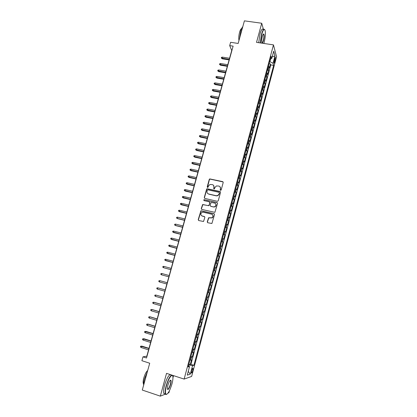 <?xml version="1.0" encoding="UTF-8"?>
<svg xmlns="http://www.w3.org/2000/svg" width="417" height="417" viewBox="0 0 417 417"><rect width="100%" height="100%" fill="white"/><g stroke="black" fill="none" stroke-linecap="round" stroke-linejoin="round"><path stroke-width="0.63" d="M220.541 190.402L221.166 190.016L223.204 182.495L222.694 181.635L209.741 178.903L209.261 179.419L207.213 186.879L207.869 187.452L208.448 186.128L209.913 184.496L212.331 184.606C213.64 185.044 214.182 185.961 213.942 187.363L213.676 188.333L214.348 188.901L214.917 187.582L216.334 185.961L218.821 186.055C220.14 186.493 220.682 187.415 220.447 188.818L220.186 189.792L220.541 190.402M192.763 370.52L192.998 368.435C192.638 368.06 192.148 368.889 191.523 370.916L191.294 373.007C191.653 373.371 192.143 372.543 192.763 370.52M207.265 221.849L207.77 222.735L211.899 223.496L214.52 214.562L214.01 213.681L200.911 210.762L198.221 219.655L198.716 220.541L203.522 221.484L204.856 217.408L204.351 216.522L202.24 216.016C200.52 215.031 200.405 213.822 201.906 212.389L203.287 212.196L211.575 214.171C213.285 215.109 213.431 216.303 212.018 217.763L208.599 217.763L207.265 221.849L207.619 222.678M263.492 29.576L261.725 23.248L244.409 20.85L238.164 43.446L230.617 42.31L229.694 45.62L233.119 46.141L146.518 357.979L142.979 356.843L141.9 360.71L149.713 363.233L142.291 390.057L160.331 396.15L165.429 394.112M261.725 23.248L256.528 42.372L273.469 44.885L184.126 379.084L166.529 373.366L160.331 396.15M217.361 201.312L218.258 200.765L220.53 192.373L220.02 191.502L207.014 188.713L206.571 189.219L204.288 197.543L204.783 198.414L217.361 201.312M217.533 203.439L214.896 212.342L201.76 209.443L201.26 208.568L202.646 204.497L208.219 205.628L209.11 205.075L209.761 202.693L209.256 201.823L203.965 200.593L203.908 199.639L217.022 202.563L217.533 203.439M168.056 393.054L168.916 392.71L169.484 390.62M188.88 364.088L190.277 364.526L191.492 359.97L190.778 360.147L191.591 357.098L190.757 357.061M190.908 356.504L192.3 356.936L193.509 352.396L192.81 352.537L193.618 349.498L192.795 349.441M192.925 348.946L194.317 349.373L195.526 344.849L194.833 344.953L195.641 341.93L194.822 341.857M194.937 341.419L196.329 341.841L197.528 337.332L196.85 337.4L197.653 334.387L196.84 334.293M196.944 333.913L198.33 334.33L199.529 329.842L198.857 329.873L199.66 326.871L198.852 326.761M198.94 326.438L200.327 326.85L201.52 322.377L200.858 322.377L201.661 319.386L200.858 319.255M200.926 318.989L202.313 319.396L203.506 314.939L202.855 314.903L203.652 311.921L202.855 311.775M202.912 311.572L204.299 311.968L205.482 307.527L204.841 307.459L205.633 304.488L204.846 304.321M204.888 304.175L206.269 304.572L207.452 300.141L206.822 300.042L207.614 297.081L206.832 296.899M206.853 296.81L208.239 297.196L209.417 292.781L208.797 292.651L209.584 289.7L208.808 289.502M208.818 289.466L210.199 289.846L211.372 285.452L209.991 285.072L211.372 285.452M210.762 285.285L211.544 282.345L212.154 282.528L213.322 278.144L211.94 277.774M211.956 277.717L212.722 277.946L213.504 275.017L214.098 275.23L215.261 270.868L213.885 270.497M213.916 270.388L214.672 270.633L215.453 267.714L216.037 267.964L217.2 263.612L215.818 263.252M215.865 263.085L216.616 263.346L217.393 260.443L217.971 260.719L219.128 256.382L217.747 256.028M217.81 255.809L218.555 256.09L219.332 253.192L219.895 253.5L221.046 249.184L219.67 248.834M219.743 248.558L220.489 248.855L221.26 245.967L221.813 246.306L222.965 242.006L221.589 241.662M221.677 241.334L222.412 241.646L223.178 238.769L223.726 239.139L224.872 234.854L223.496 234.516M223.601 234.13L224.33 234.463L225.097 231.597L225.633 231.998L226.77 227.729L225.399 227.395M225.514 226.957L226.238 227.301L227.004 224.445L227.531 224.883L228.667 220.624L227.296 220.296M227.427 219.811L228.146 220.171L228.902 217.325L229.423 217.794L230.554 213.551L229.183 213.228M229.329 212.686L230.043 213.066L230.799 210.225L231.31 210.726L232.436 206.498L231.065 206.18M231.227 205.586L231.93 205.982L232.686 203.157L233.186 203.684L234.312 199.472L232.941 199.159M233.113 198.513L233.817 198.925L234.568 196.11L235.058 196.668L236.178 192.466L234.813 192.159M235 191.466L235.694 191.893L236.444 189.083L236.924 189.672L238.039 185.492L236.674 185.19M236.877 184.439L237.565 184.882L238.31 182.088L238.785 182.703L239.895 178.533L238.529 178.241M238.743 177.444L239.431 177.897L240.171 175.114L240.635 175.76L241.745 171.606L240.38 171.314M240.609 170.47L241.287 170.939L242.027 168.166L242.48 168.843L243.585 164.699L242.225 164.413M242.465 163.516L243.137 164.006L243.877 161.238L244.32 161.947L245.425 157.819L244.06 157.537M244.315 156.589L244.982 157.094L245.717 154.337L246.155 155.072L247.255 150.959L245.894 150.683M246.16 149.687L246.822 150.209L247.557 147.462L247.985 148.223L249.074 144.126L247.719 143.855M247.995 142.812L248.652 143.344L249.387 140.607L249.804 141.399L250.893 137.313L249.538 137.052M249.83 135.958L250.481 136.505L251.206 133.774L251.618 134.597L252.702 130.526L251.347 130.266M251.654 129.124L252.301 129.687L253.025 126.971L253.427 127.821L254.511 123.766L253.155 123.51M253.473 122.317L254.115 122.895L254.834 120.185L255.23 121.066L256.309 117.021L254.954 116.77M255.282 115.535L255.918 116.129L256.643 113.429L257.023 114.331L258.102 110.307L256.747 110.057M257.091 108.774L257.722 109.384L258.441 106.689L258.816 107.622L259.885 103.609L258.535 103.369M258.889 102.04L259.515 102.66L260.229 99.976L260.599 100.94L261.668 96.937L260.312 96.702M260.682 95.326L261.303 95.962L262.017 93.288L262.376 94.273L263.44 90.286L262.09 90.056M262.47 88.633L263.085 89.285L263.794 86.621L264.149 87.633L265.207 83.661L263.857 83.436M264.253 81.967L264.863 82.629L265.572 79.975L265.916 81.018L266.969 77.056L265.624 76.837M266.025 75.321L266.63 75.998L267.339 73.35L267.672 74.424L268.725 70.473L267.797 68.696M267.38 70.259L268.725 70.473M274.647 58.589L274.005 63.082C274.204 63.41 274.459 63.024 274.777 61.924L275.418 57.437C275.22 57.108 274.965 57.489 274.647 58.589M273.469 44.885L276.56 56.811L191.632 376.431L184.126 379.084M190.277 364.526L190.929 364.349L193.91 365.292L273.646 65.38L273.057 63.259L269.705 61.56M193.91 365.292L192.56 365.678L190.314 374.112L187.249 375.138L189.547 366.538L188.119 366.944L271.113 56.29L271.733 58.531L273.698 51.176L274.98 56.029L273.057 63.259M190.929 364.349L270.769 64.927L270.477 63.916L269.429 67.846L268.501 66.053M266.63 75.998L266.969 77.056M264.863 82.629L265.207 83.661M263.085 89.285L263.44 90.286M261.303 95.962L261.668 96.937M259.515 102.66L259.885 103.609M257.722 109.384L258.102 110.307M255.918 116.129L256.309 117.021M254.115 122.895L254.511 123.766M252.301 129.687L252.702 130.526M250.481 136.505L250.893 137.313M248.652 143.344L249.074 144.126M246.822 150.209L247.255 150.959M244.982 157.094L245.425 157.819M243.137 164.006L243.585 164.699M241.287 170.939L241.745 171.606M239.431 177.897L239.895 178.533M237.565 184.882L238.039 185.492M235.694 191.893L236.178 192.466M233.817 198.925L234.312 199.472M231.93 205.982L232.436 206.498M230.043 213.066L230.554 213.551M228.146 220.171L228.667 220.624M226.238 227.301L226.77 227.729M224.33 234.463L224.872 234.854M222.412 241.646L222.965 242.006M220.489 248.855L221.046 249.184M218.555 256.09L219.128 256.382M216.616 263.346L217.2 263.612M214.672 270.633L215.261 270.868M212.722 277.946L213.322 278.144M210.199 289.846L209.584 289.7M208.239 297.196L207.614 297.081M206.269 304.572L205.633 304.488M204.299 311.968L203.652 311.921M202.313 319.396L201.661 319.386M200.327 326.85L199.66 326.871M198.33 334.33L197.653 334.387M196.329 341.841L195.641 341.93M194.317 349.373L193.618 349.498M192.3 356.936L191.591 357.098M188.625 366.027L188.661 364.911M269.935 61.596L270.659 58.891M172.951 377.781L173.529 375.639M229.694 45.62L231.727 50.478L146.815 356.186L142.979 356.843M269.132 63.702L270.477 63.916M270.769 64.927L273.646 65.38M270.393 58.985L271.733 58.531M267.339 73.35L266.734 72.667M265.572 79.975L264.962 79.303M263.794 86.621L263.184 85.965M262.017 93.288L261.396 92.647M260.229 99.976L259.609 99.35M258.441 106.689L257.81 106.08M256.643 113.429L256.007 112.83M254.834 120.185L254.198 119.601M253.025 126.971L252.379 126.398M251.206 133.774L250.56 133.221M249.387 140.607L248.73 140.065M247.557 147.462L246.895 146.935M245.717 154.337L245.055 153.826M243.877 161.238L243.205 160.743M242.027 168.166L241.349 167.686M240.171 175.114L239.488 174.65M238.31 182.088L237.622 181.64M236.444 189.083L235.751 188.651M234.568 196.11L233.869 195.693M232.686 203.157L231.982 202.756M230.799 210.225L230.09 209.845M228.902 217.325L228.188 216.955M227.004 224.445L226.28 224.096M212.253 217.596L212.17 217.903M225.097 231.597L224.367 231.258M223.178 238.769L222.449 238.451M221.26 245.967L220.52 245.665M219.332 253.192L218.586 252.905M217.393 260.443L216.642 260.172M215.453 267.714L214.692 267.464M213.504 275.017L212.738 274.782M211.544 282.345L210.778 282.127M208.015 292.458L208.797 292.651M206.04 299.865L206.822 300.042M204.054 307.303L204.841 307.459M202.057 314.762L202.855 314.903M200.056 322.252L200.858 322.377M198.049 329.769L198.857 329.873M196.032 337.317L196.85 337.4M194.009 344.885L194.833 344.953M191.982 352.485L192.81 352.537M189.547 366.538L188.395 365.902M189.943 360.116L190.778 360.147M188.901 364.99L192.56 365.678M272.218 56.717L274.98 56.029M190.314 374.112L188.249 371.396M220.385 190.334L220.603 188.984L220.025 186.79M213.499 185.304L214.103 187.53L213.89 188.88M223.131 181.948L209.907 179.081L209.428 179.597L207.431 187.431M220.437 191.789L207.186 188.88L206.743 189.386L204.46 197.7L204.585 198.33M219.337 192.93L218.977 192.32L207.947 189.829L207.327 190.215L207.051 191.236C206.806 192.633 207.343 193.556 208.651 193.999L216.194 195.719L217.757 195.531L219.055 193.957L219.493 193.092L219.285 192.545M207.739 193.551L208.651 193.999M219.493 193.092L219.212 194.119L217.919 195.688L216.355 195.881L208.823 194.16M209.636 202.057L209.928 202.844L208.896 205.706L202.824 204.643L201.442 208.714L201.593 209.381M217.413 202.808L204.413 199.753L203.861 200.556M213.52 206.868L214.922 206.665C216.418 205.221 216.293 204.017 214.557 203.053L211.132 202.438L210.09 205.305L210.595 206.18L213.686 207.009L215.089 206.811C216.345 205.81 216.47 204.726 215.464 203.564M213.686 207.009L210.762 206.326M212.394 214.599C213.478 215.725 213.41 216.824 212.185 217.893L208.771 217.893L207.437 221.974M201.672 215.771L202.24 216.016M204.684 216.715L202.422 216.147M214.369 213.895L201.093 210.898L198.403 219.785L198.586 220.494M222.297 58.818L221.318 57.999L221.495 57.358L222.365 57.119L222.042 58.271L222.297 58.818L229.11 59.897M221.318 57.999L229.241 59.412M222.365 57.119L229.564 58.255M263.836 43.457L264.128 42.451C265.269 37.838 265.629 33.986 265.202 30.9C264.42 28.278 263.273 29.414 261.761 34.303L260.489 42.961M260.224 42.92L261.527 34.173C262.799 29.878 263.878 28.408 264.774 29.758M263.549 40.459C262.799 42.909 262.225 43.477 261.824 42.164C261.61 40.631 261.793 38.703 262.366 36.383C262.866 34.647 263.33 33.85 263.763 33.991C264.378 34.981 264.305 37.139 263.549 40.459M261.944 42.586C262.366 42.805 262.819 42.054 263.315 40.329C263.951 37.671 264.076 35.695 263.695 34.408L263.299 34.173M239.587 38.301L240.734 31.176C241.375 28.919 242.063 27.413 242.803 26.657M238.967 40.532C238.56 38.265 238.774 35.471 239.603 32.151C240.255 29.92 240.922 28.747 241.605 28.632M258.702 42.696L259.994 33.949C261.271 29.664 262.361 28.194 263.263 29.544M171.955 383.927C172.737 380.961 173.055 378.631 172.909 376.947C172.628 372.563 168.452 378.183 166.44 385.892C165.283 390.453 165.132 393.257 165.987 394.3C167.811 394.409 169.797 390.953 171.955 383.927M166.727 394.346L165.69 394.461L165.351 393.924C164.887 392.376 165.158 389.687 166.154 385.845C168.176 379.215 170.115 375.644 171.971 375.133M172.148 375.191L172.596 375.795M170.605 384.406C169.12 388.91 168.041 390.401 167.368 388.884L167.853 385.391C168.948 381.857 169.943 380.132 170.829 380.221C171.257 380.747 171.184 382.144 170.605 384.406M167.425 389.212C168.265 389.499 169.229 387.878 170.329 384.359C170.788 382.587 170.913 381.346 170.699 380.627L170.251 380.335M143.594 385.339C143.49 383.614 143.808 381.393 144.543 378.683L147.425 371.505M143.589 384.015L143.359 383.671C142.948 382.545 143.104 380.617 143.823 377.891C144.975 374.085 146.263 371.636 147.691 370.536M165.122 393.846L163.772 393.393C163.302 391.844 163.563 389.155 164.564 385.318C166.591 378.693 168.536 375.133 170.407 374.628M170.584 374.685L171.043 375.284M220.504 65.224L219.519 64.411L219.702 63.77L220.567 63.53L220.244 64.687L220.504 65.224L227.322 66.329M219.519 64.411L227.453 65.86M220.567 63.53L227.776 64.698M218.706 71.651L217.721 70.843L217.898 70.202L218.769 69.967L218.445 71.13L218.706 71.651L225.529 72.782M217.721 70.843L225.66 72.323M218.769 69.967L225.983 71.156M216.903 78.099L215.912 77.301L216.095 76.655L216.96 76.426L216.637 77.588L216.903 78.099L223.731 79.251M215.912 77.301L223.856 78.808M216.96 76.426L224.179 77.64M215.094 84.568L214.098 83.775L214.281 83.129L215.151 82.905L214.823 84.072L215.094 84.568L221.927 85.746M214.098 83.775L222.047 85.318M215.151 82.905L222.376 84.145M213.28 91.062L212.279 90.275L212.462 89.624L213.332 89.405L213.004 90.578L213.28 91.062L220.119 92.266M212.279 90.275L220.233 91.849M213.332 89.405L220.562 90.671M211.461 97.573L210.455 96.796L210.637 96.139L211.508 95.931L211.179 97.104L211.461 97.573L218.305 98.803M210.455 96.796L218.414 98.402M211.508 95.931L218.743 97.218M209.631 104.109L208.625 103.338L208.808 102.681L209.678 102.473L209.344 103.651L209.631 104.109L216.48 105.36M208.625 103.338L216.59 104.975M209.678 102.473L216.918 103.791M207.796 110.667L206.79 109.9L206.973 109.244L207.838 109.04L207.51 110.224L207.796 110.667L214.651 111.944M206.79 109.9L214.755 111.574M207.838 109.04L215.089 110.38M205.956 117.245L204.945 116.484L205.128 115.827L205.998 115.629L205.664 116.817L205.956 117.245L212.816 118.548M204.945 116.484L212.915 118.188M205.998 115.629L213.249 116.995M204.111 123.849L203.095 123.093L203.282 122.431L204.148 122.238L203.814 123.432L204.111 123.849L210.976 125.173M203.095 123.093L211.075 124.829M204.148 122.238L211.403 123.635M202.261 130.469L201.239 129.723L201.427 129.056L202.292 128.869L201.958 130.068L202.261 130.469L209.131 131.824M201.239 129.723L209.225 131.496M202.292 128.869L209.558 130.292M200.405 137.115L199.378 136.375L199.566 135.707L200.431 135.525L200.097 136.724L200.405 137.115L207.28 138.496M199.378 136.375L207.364 138.178M200.431 135.525L207.697 136.974M198.539 143.787L197.512 143.047L197.694 142.379L198.565 142.202L198.226 143.406L198.539 143.787L205.419 145.189M197.512 143.047L205.503 144.892M198.565 142.202L205.836 143.683M196.668 150.474L195.636 149.745L195.823 149.077L196.688 148.905L196.355 150.11L196.668 150.474L203.553 151.903M195.636 149.745L203.632 151.621M196.688 148.905L203.97 150.407M194.791 157.188L193.754 156.464L193.941 155.791L194.812 155.624L194.473 156.839L194.791 157.188L201.682 158.642M193.754 156.464L201.755 158.377M194.812 155.624L202.094 157.157M192.909 163.928L191.867 163.209L192.055 162.531L192.925 162.375L192.581 163.589L192.909 163.928L199.806 165.408M191.867 163.209L199.873 165.153M192.925 162.375L200.212 163.933M191.017 170.683L189.975 169.974L190.162 169.297L191.028 169.14L190.689 170.36L191.017 170.683L197.919 172.19M189.975 169.974L197.986 171.955M191.028 169.14L198.325 170.73M189.12 177.465L188.072 176.761L188.265 176.083L189.13 175.932L188.786 177.157L189.12 177.465L196.026 179.002M188.072 176.761L196.089 178.778M189.13 175.932L196.433 177.548M187.217 184.272L186.164 183.574L186.357 182.891L187.223 182.75L186.879 183.98L187.217 184.272L194.129 185.831M186.164 183.574L194.186 185.628M187.223 182.75L194.53 184.392M185.31 191.101L184.251 190.413L184.444 189.725L185.31 189.589L184.966 190.819L185.31 191.101L192.227 192.685M184.251 190.413L192.279 192.498M185.31 189.589L192.623 191.257M183.391 197.955L182.333 197.267L182.526 196.584L183.391 196.449L183.047 197.689L183.391 197.955L190.314 199.566M182.333 197.267L190.366 199.389M183.391 196.449L190.71 198.148M181.473 204.83L180.405 204.153L180.597 203.465L181.468 203.334L181.119 204.575L181.473 204.83L188.395 206.467M180.405 204.153L188.442 206.311M181.468 203.334L188.786 205.065M179.539 211.727L178.476 211.059L178.669 210.366L179.534 210.246L179.185 211.492L179.539 211.727L186.472 213.395M178.476 211.059L186.514 213.254M179.534 210.246L186.863 212.003M184.58 220.218L177.246 218.43L176.532 217.987L176.73 217.293L177.595 217.179L177.246 218.43L177.606 218.649L184.543 220.343M177.595 217.179L184.929 218.961M182.636 227.208L175.296 225.388L174.587 224.94L174.78 224.247L175.651 224.132L175.296 225.388L175.666 225.597L182.604 227.317M175.651 224.132L182.985 225.946M180.686 234.224L172.633 231.92L172.831 231.221L173.696 231.117L173.342 232.373L173.717 232.566L180.66 234.318M173.696 231.117L181.041 232.957M178.731 241.261L170.673 238.92L170.871 238.222L171.736 238.123L171.382 239.384L171.757 239.561L178.711 241.339M171.736 238.123L179.086 239.994M176.772 248.329L168.708 245.947L168.906 245.243L169.771 245.149L169.417 246.416L176.756 248.386M169.771 245.149L177.126 247.052M174.801 255.418L166.732 252.999L166.93 252.29L167.796 252.207L167.441 253.479L174.791 255.459M167.796 252.207L175.156 254.135M172.826 262.528L164.751 260.072L164.955 259.364L165.82 259.285L165.46 260.557L172.82 262.554M165.82 259.285L173.185 261.245M163.871 267.787L170.84 269.679L163.871 267.787M163.829 266.385L163.474 267.667L162.766 267.172L162.964 266.463L163.829 266.385L171.199 268.381M161.478 274.798L160.774 274.297L160.972 273.583L161.838 273.516L169.213 275.538L161.838 273.516L161.478 274.798L168.854 276.831M167.222 282.7L159.836 280.667L159.476 281.96L166.857 284.019M159.476 281.96L158.773 281.449L158.971 280.73L159.836 280.667L167.217 282.721M165.226 289.893L157.829 287.845L157.464 289.143L164.856 291.233M157.464 289.143L156.761 288.621L156.964 287.902L157.829 287.845L165.215 289.93M163.219 297.113L155.812 295.048L155.452 296.346L162.844 298.473M155.452 296.346L154.749 295.82L154.952 295.1L155.812 295.048L163.209 297.165M161.212 304.353L154.212 302.32L153.79 302.278L153.425 303.581L160.826 305.734M153.425 303.581L152.726 303.044L152.93 302.325L153.79 302.278L161.191 304.426M159.19 311.619L152.189 309.56L151.762 309.534L151.397 310.842L158.799 313.026M151.397 310.842L150.699 310.295L150.897 309.57L151.762 309.534L159.164 311.713M157.167 318.916L150.156 316.826L149.729 316.811L149.359 318.124L156.771 320.345M149.359 318.124L148.66 317.572L148.864 316.842L149.729 316.811L157.136 319.026M155.134 326.235L148.118 324.113L147.686 324.118L147.316 325.437L154.728 327.684M147.316 325.437L146.617 324.874L146.82 324.145L147.686 324.118L155.098 326.36M145.262 332.771L144.563 332.203L144.772 331.468L146.075 331.426L145.632 331.447L145.262 332.771L152.685 335.054M144.772 331.468L153.049 333.725M146.075 331.426L153.091 333.579M143.203 340.136L142.505 339.558L142.713 338.818L144.021 338.771L143.573 338.807L143.203 340.136L150.631 342.446M142.713 338.818L151.001 341.116M144.021 338.771L151.043 340.955M141.139 347.523L140.44 346.939L140.649 346.199L141.962 346.136L141.509 346.188L141.139 347.523L148.567 349.868M140.649 346.199L148.937 348.534M141.962 346.136L148.989 348.351M268.397 69.389L269.101 66.751M274.188 60.34L275.157 60.496M273.953 61.799L274.777 61.924M192.696 368.336L192.998 368.435M275.137 57.395L275.418 57.437M263.695 34.408L263.179 34.33M163.772 393.393L165.351 393.924M170.699 380.627L170.131 380.44M170.537 380.382L170.829 380.221M165.987 394.3L165.69 394.461"/></g></svg>
